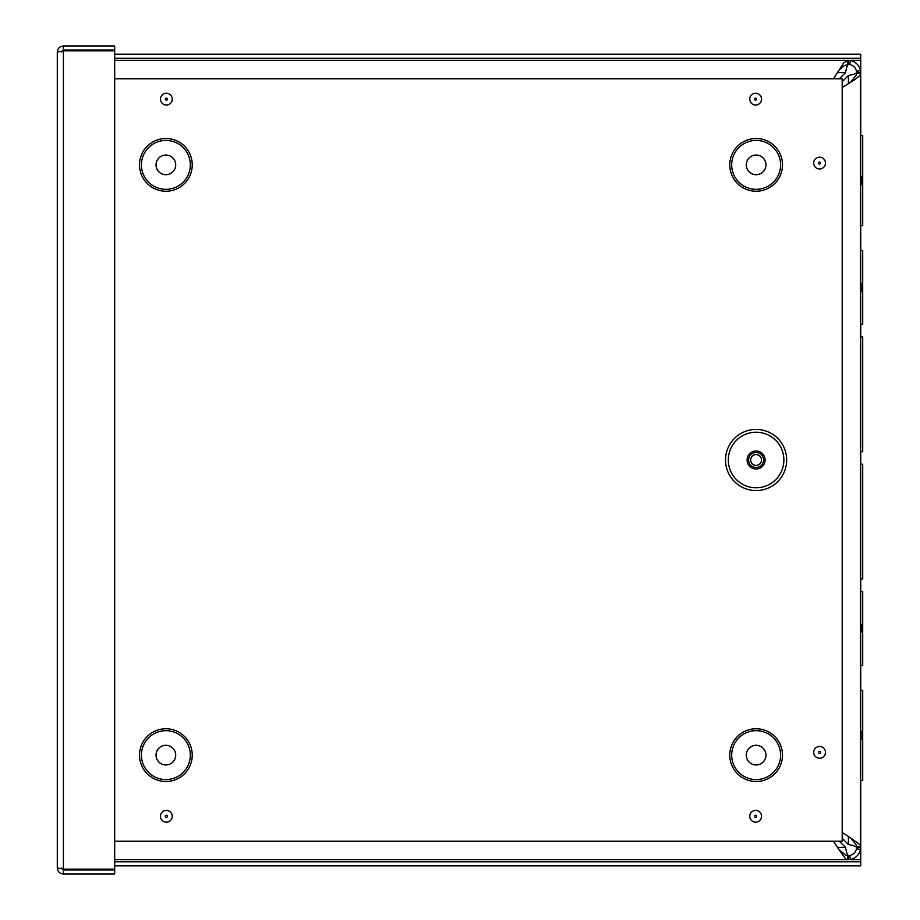 <?xml version="1.0" encoding="UTF-8"?>
<svg xmlns="http://www.w3.org/2000/svg" width="920" height="920" viewBox="0 0 920 920"><rect width="100%" height="100%" fill="white"/><g stroke="black" fill="none" stroke-linecap="round" stroke-linejoin="round"><path stroke-width="1.38" d="M862.707 731.296L862.707 739.484L860.671 739.484L862.707 739.484L862.707 690.299L860.671 690.299L860.671 739.484L860.671 731.296L862.707 731.296L862.707 780.482L860.671 780.482L860.671 739.484M833.508 78.787L843.606 62.986L847.78 60.363L850.436 60.536C855.83 61.847 859.188 65.193 860.499 70.599L860.499 849.436C859.188 854.829 855.83 858.187 850.436 859.498L847.78 859.671L847.78 855.6L848.401 855.6L848.401 859.671M860.671 624.393L860.671 665.379L862.707 665.379L862.707 624.393L860.671 624.393L860.671 591.594L862.707 591.594L862.707 632.592L860.671 632.592L860.671 624.393M860.671 451.731L860.671 336.961L862.707 336.961L862.707 451.731L860.671 451.731M860.671 283.348L860.671 324.334L862.707 324.334L862.707 250.562L860.671 250.562L860.671 291.548L862.707 291.548L862.707 283.348L860.671 283.348M860.671 176.445L860.671 225.63L862.707 225.63L862.707 176.445L860.671 176.445L860.671 135.458L862.707 135.458L862.707 184.644L860.671 184.644L860.671 176.445M860.671 463.116L860.671 452.881M860.671 578.967L860.671 464.197L862.707 464.197L862.707 578.967L860.671 578.967M848.401 60.363L848.401 64.434L847.78 64.434L847.78 60.363L114.678 60.363L847.78 60.363M847.78 64.434L843.606 66.01L838.833 70.575M847.78 859.671L114.678 859.671L847.78 859.671L845.698 858.992L838.833 849.459L845.698 855.197L847.78 855.6M838.833 849.459L833.474 841.213M842.202 87.561L855.106 79.511L859.993 75.337L860.671 73.255L856.6 73.255L856.485 71.265C855.611 67.666 853.369 65.423 849.758 64.538L848.401 64.434C847.435 64.918 846.469 67.654 845.503 72.622L839.339 78.787M860.671 72.622L856.6 72.622C856.106 73.588 853.38 74.554 848.401 75.52L842.202 81.719M856.6 846.779L860.671 846.779L859.993 844.698L850.459 837.832L856.198 844.698L856.6 847.4L860.671 847.4M842.202 832.473L850.459 837.832M850.459 82.202L856.198 75.337L856.6 73.255M837.671 847.4L845.503 847.4C846.469 852.38 847.435 855.106 848.401 855.6L849.758 855.485C853.369 854.611 855.611 852.369 856.485 848.757L856.6 847.4C856.106 846.434 853.38 845.468 848.401 844.502L842.202 838.304M845.503 847.4L839.304 841.213M862.707 184.644L860.671 184.644M114.678 861.752L860.74 861.752L860.74 865.823L114.678 865.823M860.74 861.752L860.74 780.482M860.74 135.458L860.74 58.282L114.678 58.282M860.74 58.282L860.74 54.211L114.678 54.211M860.74 690.299L860.74 665.379M860.74 591.594L860.74 578.967M860.74 464.197L860.74 451.731M860.74 336.961L860.74 324.334M860.74 250.562L860.74 225.63M61.364 52.118L63.411 50.071L114.678 50.071L114.678 46L63.411 46C59.708 46.368 57.661 48.404 57.293 52.118L63.411 50.795L114.678 50.795L114.678 869.204L63.411 869.204L57.293 867.882L57.293 52.118M63.411 50.071L63.411 46M57.293 867.882C57.661 871.596 59.708 873.632 63.411 874L114.678 874L114.678 869.929L63.411 869.929L63.411 874M61.364 867.882L63.411 869.929M756.091 490.567A30.567 30.567 0 0 1 729.617 444.716A30.567 30.567 0 0 1 782.575 444.716A30.567 30.567 0 0 1 756.091 490.567M756.091 467.486A7.486 7.486 0 0 0 762.588 456.251A7.486 7.486 0 0 0 749.605 456.251A7.486 7.486 0 0 0 756.091 467.486M756.091 465.405A5.405 5.405 0 0 0 760.782 457.297A5.405 5.405 0 0 0 751.41 457.297A5.405 5.405 0 0 0 756.091 465.405M755.642 817.293A1.012 1.012 0 0 1 754.768 815.775A1.012 1.012 0 0 1 756.516 815.775A1.012 1.012 0 0 1 755.642 817.293M114.678 78.787L842.202 78.787L842.202 841.213L114.678 841.213M819.582 753.353A1.012 1.012 0 0 1 818.708 751.835A1.012 1.012 0 0 1 820.456 751.835A1.012 1.012 0 0 1 819.582 753.353M819.582 164.07A1.012 1.012 0 0 1 818.708 162.564A1.012 1.012 0 0 1 820.456 162.564A1.012 1.012 0 0 1 819.582 164.07M755.642 100.13A1.012 1.012 0 0 1 754.768 98.624A1.012 1.012 0 0 1 756.516 98.624A1.012 1.012 0 0 1 755.642 100.13M166.359 100.13A1.012 1.012 0 0 1 165.485 98.624A1.012 1.012 0 0 1 167.233 98.624A1.012 1.012 0 0 1 166.359 100.13M166.359 817.293A1.012 1.012 0 0 1 165.485 815.775A1.012 1.012 0 0 1 167.233 815.775A1.012 1.012 0 0 1 166.359 817.293M756.125 174.708A9.832 9.832 0 0 0 764.646 159.953A9.832 9.832 0 0 0 747.603 159.953A9.832 9.832 0 0 0 756.125 174.708M756.125 764.968A9.832 9.832 0 0 0 764.646 750.214A9.832 9.832 0 0 0 747.603 750.214A9.832 9.832 0 0 0 756.125 764.968M165.876 174.708A9.832 9.832 0 0 0 174.386 159.953A9.832 9.832 0 0 0 157.355 159.953A9.832 9.832 0 0 0 165.876 174.708M165.876 764.968A9.832 9.832 0 0 0 174.386 750.214A9.832 9.832 0 0 0 157.355 750.214A9.832 9.832 0 0 0 165.876 764.968M862.12 731.296L862.12 739.484M861.488 283.348L861.488 291.548M860.499 849.436L856.485 848.757M860.499 70.599L856.485 71.265M850.436 60.536L849.758 64.538M850.436 859.498L849.758 855.485M845.503 72.622L837.683 72.622M848.401 844.502L848.401 836.671M848.401 83.352L848.401 75.52M861.568 176.445L861.568 184.644M861.488 624.393L861.488 632.592M114.678 859.706L860.74 859.706M860.74 60.329L114.678 60.329M63.411 50.795L63.411 869.204M756.091 487.784A27.784 27.784 0 0 1 732.032 446.108A27.784 27.784 0 0 1 780.16 446.108A27.784 27.784 0 0 1 756.091 487.784M756.091 468.993A8.993 8.993 0 0 0 763.876 455.503A8.993 8.993 0 0 0 748.317 455.503A8.993 8.993 0 0 0 756.091 468.993M755.642 822.181A5.899 5.899 0 0 0 760.736 813.337A5.899 5.899 0 0 0 750.536 813.337A5.899 5.899 0 0 0 755.642 822.181M819.582 758.241A5.899 5.899 0 0 0 824.688 749.397A5.899 5.899 0 0 0 814.476 749.397A5.899 5.899 0 0 0 819.582 758.241M755.642 105.018A5.899 5.899 0 0 0 760.736 96.174A5.899 5.899 0 0 0 750.536 96.174A5.899 5.899 0 0 0 755.642 105.018M756.125 781.494A26.369 26.369 0 0 1 733.297 741.945A26.369 26.369 0 0 1 778.964 741.945A26.369 26.369 0 0 1 756.125 781.494M165.876 781.494A26.369 26.369 0 0 1 143.037 741.945A26.369 26.369 0 0 1 188.703 741.945A26.369 26.369 0 0 1 165.876 781.494M165.876 191.233A26.369 26.369 0 0 1 143.037 151.685A26.369 26.369 0 0 1 188.703 151.685A26.369 26.369 0 0 1 165.876 191.233M756.125 191.233A26.369 26.369 0 0 1 733.297 151.685A26.369 26.369 0 0 1 778.964 151.685A26.369 26.369 0 0 1 756.125 191.233M166.359 822.181A5.899 5.899 0 0 0 171.465 813.337A5.899 5.899 0 0 0 161.253 813.337A5.899 5.899 0 0 0 166.359 822.181M166.359 105.018A5.899 5.899 0 0 0 171.465 96.174A5.899 5.899 0 0 0 161.253 96.174A5.899 5.899 0 0 0 166.359 105.018M819.582 168.958A5.899 5.899 0 0 0 824.688 160.114A5.899 5.899 0 0 0 814.476 160.114A5.899 5.899 0 0 0 819.582 168.958M756.125 189.324A24.449 24.449 0 0 0 777.308 152.651A24.449 24.449 0 0 0 734.953 152.651A24.449 24.449 0 0 0 756.125 189.324M756.125 779.573A24.449 24.449 0 0 0 777.308 742.9A24.449 24.449 0 0 0 734.953 742.9A24.449 24.449 0 0 0 756.125 779.573M165.876 189.324A24.449 24.449 0 0 0 187.047 152.651A24.449 24.449 0 0 0 144.693 152.651A24.449 24.449 0 0 0 165.876 189.324M165.876 779.573A24.449 24.449 0 0 0 187.047 742.9A24.449 24.449 0 0 0 144.693 742.9A24.449 24.449 0 0 0 165.876 779.573"/></g></svg>
